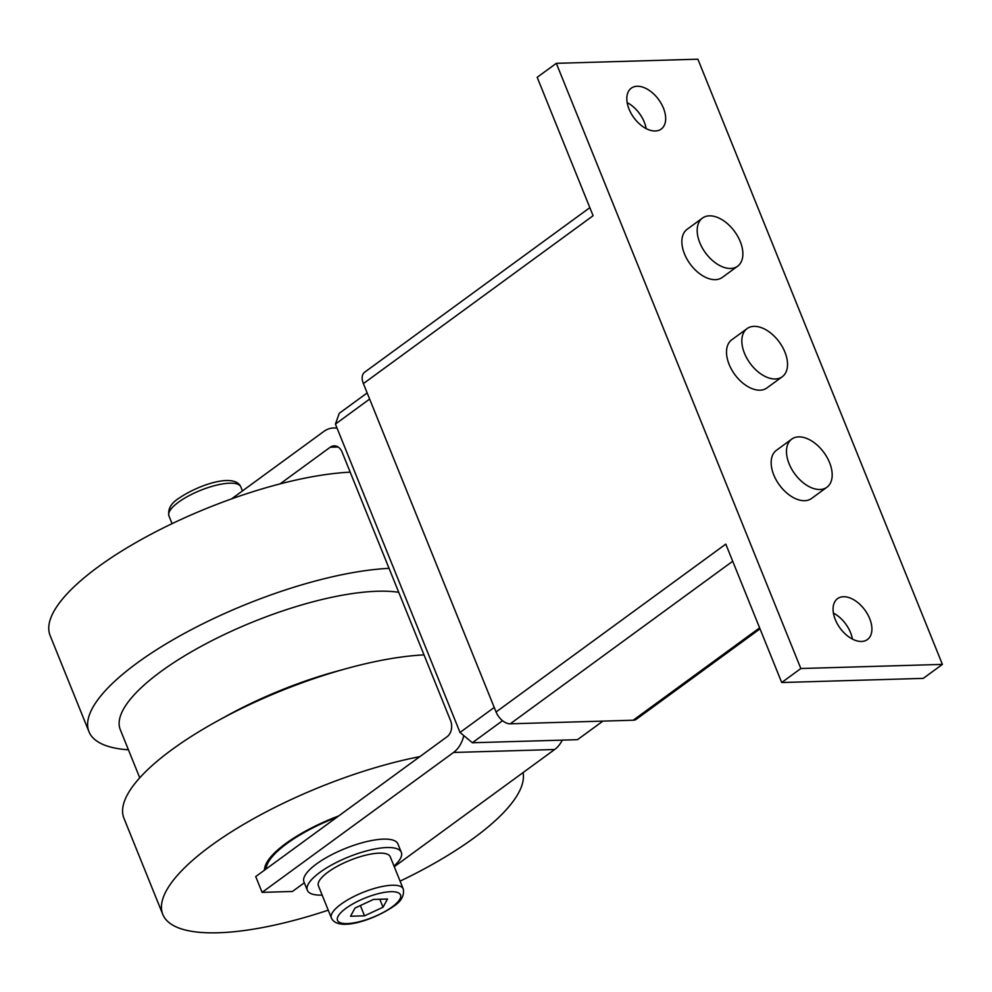 <?xml version="1.0" encoding="UTF-8"?>
<svg xmlns="http://www.w3.org/2000/svg" width="992" height="992" viewBox="0 0 992 992"><rect width="100%" height="100%" fill="white"/><g stroke="black" fill="none" stroke-linecap="round" stroke-linejoin="round"><path stroke-width="1.49" d="M264.467 870.182A83.464 25.519 -22 0 1 285.808 843.51A83.464 25.519 -22 0 1 338.731 815.92M128.427 749.803A193.738 59.222 -22 0 1 88.97 731.712A193.738 59.222 -22 0 1 137.169 662.966A193.738 59.222 -22 0 1 389.062 568.354M88.97 731.712L50.108 635.512A193.738 59.222 -22 0 1 98.295 566.779A193.738 59.222 -22 0 1 350.201 472.167M419.864 756.623A193.738 59.222 158 0 0 210.986 845.692A193.738 59.222 158 0 0 162.8 914.438A193.738 59.222 158 0 0 328.24 910.172M400.098 881.144A193.738 59.222 158 0 0 473.878 838.017A193.738 59.222 158 0 0 523.057 772.607M424.03 654.894A193.738 59.222 158 0 0 347.783 668.236A193.738 59.222 158 0 0 217.98 720.688A193.738 59.222 158 0 0 172.124 749.506A193.738 59.222 158 0 0 123.938 818.239L162.8 914.438M139.748 777.815L120.268 729.604A163.94 50.121 -22 0 1 161.051 671.435A163.94 50.121 -22 0 1 398.747 592.311M217.98 720.688L227.49 715.468A163.94 50.121 -22 0 1 337.317 671.088L347.783 668.236M709.392 215.834A29.81 18.067 53.8 0 0 702.448 218.091A29.81 18.067 53.8 0 0 702.286 247.888A29.81 18.067 53.8 0 0 730.658 268.472A29.81 18.067 53.8 0 0 737.614 266.216A29.81 18.067 53.8 0 0 737.775 236.418A29.81 18.067 53.8 0 0 709.392 215.834M737.614 266.216L722.3 277.413A29.81 18.067 -126.2 0 1 715.344 279.657A29.81 18.067 -126.2 0 1 686.972 259.086A29.81 18.067 -126.2 0 1 687.134 229.276L702.448 218.091M754.044 326.356A29.81 18.067 53.8 0 0 747.088 328.6A29.81 18.067 53.8 0 0 746.939 358.397A29.81 18.067 53.8 0 0 775.31 378.981A29.81 18.067 53.8 0 0 782.266 376.737A29.81 18.067 53.8 0 0 782.428 346.94A29.81 18.067 53.8 0 0 754.044 326.356M782.266 376.737L766.952 387.922A29.81 18.067 -126.2 0 1 759.996 390.178A29.81 18.067 -126.2 0 1 731.612 369.594A29.81 18.067 -126.2 0 1 731.774 339.797L747.088 328.6M798.696 436.877A29.81 18.067 53.8 0 0 791.74 439.121A29.81 18.067 53.8 0 0 791.579 468.918A29.81 18.067 53.8 0 0 819.962 489.502A29.81 18.067 53.8 0 0 826.919 487.246A29.81 18.067 53.8 0 0 827.08 457.448A29.81 18.067 53.8 0 0 798.696 436.877M826.919 487.246L811.605 498.443A29.81 18.067 -126.2 0 1 804.648 500.687A29.81 18.067 -126.2 0 1 776.265 480.116A29.81 18.067 -126.2 0 1 776.426 450.306L791.74 439.121M852.413 639.096A25.333 15.351 53.8 0 0 833.416 613.093M843.448 596.725A25.333 15.351 -126.2 0 1 867.566 614.222A25.333 15.351 -126.2 0 1 867.43 639.555A25.333 15.351 -126.2 0 1 861.527 641.464A25.333 15.351 -126.2 0 1 837.397 623.968A25.333 15.351 -126.2 0 1 837.533 598.647A25.333 15.351 -126.2 0 1 843.448 596.725M646.164 128.613A25.333 15.351 53.8 0 0 627.167 102.622M637.211 86.254A25.333 15.351 -126.2 0 1 661.329 103.751A25.333 15.351 -126.2 0 1 661.193 129.084A25.333 15.351 -126.2 0 1 655.278 130.994A25.333 15.351 -126.2 0 1 631.16 113.497A25.333 15.351 -126.2 0 1 631.296 88.164A25.333 15.351 -126.2 0 1 637.211 86.254M589.843 207.65L364.597 372.248A13.714 8.308 53.8 0 0 363.382 383.594L496.062 711.983A13.714 8.308 53.8 0 0 510.248 723.813L633.206 720.229A13.714 8.308 53.8 0 0 636.405 719.188L760.021 628.854M556.326 63.327L697.884 59.198L942.4 664.392L800.842 668.521L556.326 63.327L537.18 77.314L593.104 215.723L363.382 383.594M496.062 711.983L725.784 544.112L781.708 682.521L923.254 678.379L942.4 664.392M800.842 668.521L781.708 682.521M394.01 866.066A50.666 15.488 158 0 0 401.326 852.351A50.666 15.488 158 0 0 369.123 850.243A50.666 15.488 158 0 0 319.957 872.328A50.666 15.488 158 0 0 307.359 890.308A50.666 15.488 158 0 0 322.152 895.094M307.359 890.308L303.961 881.888A50.666 15.488 -22 0 1 316.56 863.908A50.666 15.488 -22 0 1 365.726 841.824A50.666 15.488 -22 0 1 397.916 843.932L401.326 852.351M318.42 885.844A38.75 11.842 -22 0 1 328.054 872.092A38.75 11.842 -22 0 1 365.639 855.203A38.75 11.842 -22 0 1 390.265 856.815L403.236 888.919A38.75 11.842 158 0 0 378.609 887.307A38.75 11.842 158 0 0 341.025 904.196A38.75 11.842 158 0 0 331.378 917.947L318.42 885.844M373.488 899.446L387.5 899.037L383.024 907.234L364.535 915.827L350.523 916.236L355 908.052L373.488 899.446M360.381 905.547L364.535 915.827M379.8 899.273L383.024 907.234M280.054 483.885L330.212 447.243A11.916 8.754 88.3 0 1 334.118 445.842A11.916 8.754 88.3 0 1 342.116 452.166L450.554 720.564A11.916 8.754 88.3 0 1 447.156 736.684L255.713 876.581L262.099 892.366L292.429 891.473L304.321 882.793M369.632 399.069L335.42 424.08L460.015 732.456L472.353 742.748L577.505 739.685L602.925 721.11M494.227 707.457L460.015 732.456M502.535 720.7L472.353 742.748M367.152 392.931L339.252 413.317L335.42 424.08M394.27 866.71L554.64 749.518A29.81 21.886 -91.7 0 0 562.266 740.119M463.797 735.605A29.81 21.886 88.3 0 1 453.53 752.469L554.64 749.518M262.099 892.366L453.53 752.469M231.533 498.902L323.838 431.446A29.81 21.886 88.3 0 1 333.597 427.974A29.81 21.886 88.3 0 1 337.106 428.246M337.044 817.148A81.666 24.961 158 0 0 266.141 868.955M759.612 627.849L633.206 720.229M732.704 561.249L510.248 723.813M172.075 523.652L168.938 515.877A38.75 11.842 -22 0 1 178.572 502.138A38.75 11.842 -22 0 1 216.169 485.249A38.75 11.842 -22 0 1 240.796 486.849L242.445 490.928M345.96 908.312A33.976 10.391 158 0 0 347.188 923.589A33.976 10.391 158 0 0 392.063 906.973A33.976 10.391 158 0 0 390.836 891.696A33.976 10.391 158 0 0 345.96 908.312M330.212 447.243L338.098 447.008M168.938 515.877C167.685 509.082 171.046 503.192 178.994 498.195C198.685 484.716 234.596 472.75 240.796 486.849M403.236 888.919C404.525 895.652 401.165 901.554 393.179 906.614C373.488 920.08 337.578 932.046 331.378 917.947M333.597 427.974L336.958 427.874"/></g></svg>
